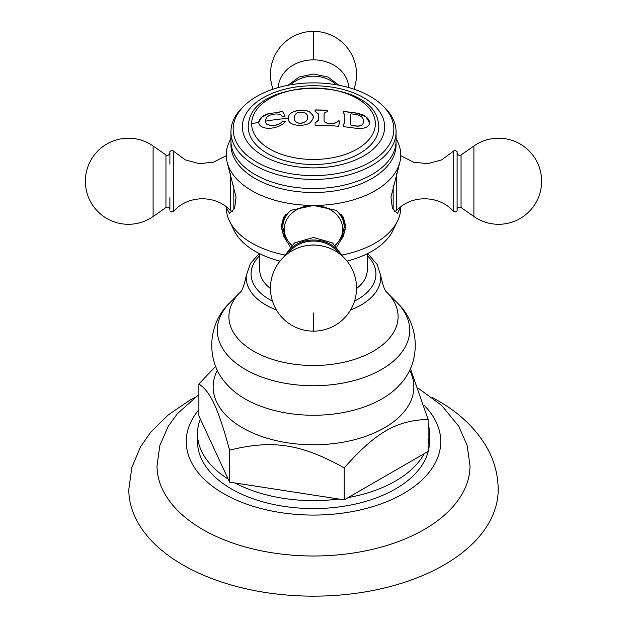 <?xml version="1.0" encoding="UTF-8"?>
<svg xmlns="http://www.w3.org/2000/svg" width="627" height="627" viewBox="0 0 627 627"><rect width="100%" height="100%" fill="white"/><g stroke="black" fill="none" stroke-linecap="round" stroke-linejoin="round"><path stroke-width="0.94" d="M418.797 388.607L441.674 405.442L458.721 426.203L467.162 445.397L470.015 465.979A156.523 90.366 180 0 1 373.128 549.189A156.523 90.366 180 0 1 202.827 529.533A156.523 90.366 0 0 1 156.985 465.979L159.838 445.397L168.279 426.203L177.323 413.765L198.892 394.54M432.183 397.487L438.03 400.724C459.089 412.738 475.125 427.904 486.121 446.22C494.045 459.763 498.065 474.2 498.191 489.53A184.691 106.629 180 0 1 384.179 588.048A184.691 106.629 180 0 1 182.904 564.935A184.691 106.629 0 0 1 128.809 489.53L131.835 467.499L140.566 446.761L150.848 432.019L168.326 414.847L189.683 400.316L194.817 397.487M428.108 423.413A115.979 66.964 180 0 1 429.479 433.68L429.479 441.604A115.979 66.964 180 0 1 357.884 503.473A115.979 66.964 180 0 1 231.488 488.958A115.979 66.964 0 0 1 197.521 441.604L197.521 433.68A115.979 66.964 0 0 0 228.165 479.036L229.6 482.124L338.862 499.021A115.979 66.964 180 0 1 234.953 482.947M429.479 433.68A115.979 66.964 180 0 1 428.108 443.955M424.189 453.674A115.979 66.964 180 0 1 348.126 497.595L428.108 451.416L428.108 419.471C396.75 420.2 375.565 432.434 344.207 467.907C301.391 443.916 272.424 439.433 229.6 450.178C218.125 408.083 210.366 391.358 198.892 384.014L215.672 366.262M410.34 368.582L428.108 419.471M338.862 499.021L344.207 499.852L348.126 497.595M344.207 499.852L344.207 467.907M229.6 482.124L229.6 450.178M228.165 479.036L200.326 419.04A115.979 66.964 0 0 0 197.521 433.68M270.456 288.545A53.765 31.044 180 0 1 259.735 269.939L259.735 253.723M356.544 288.545A53.765 31.044 0 0 0 367.265 269.939L367.265 253.723M279.979 261.106A82.56 47.668 180 0 1 234.584 231.559L228.871 219.724A87.263 50.379 0 0 0 284.376 254.938M347.021 261.106A82.56 47.668 0 0 0 392.416 231.559A82.56 47.668 0 0 0 394.861 225.657M342.624 254.938A87.263 50.379 0 0 0 398.129 219.724A87.263 50.379 0 0 0 400.763 207.451A87.263 50.379 0 0 0 400.755 206.816M400.747 206.816L397.557 213.337L392.424 208.54L390.942 197.144L399.673 162.965A87.263 50.379 0 0 0 400.763 155.049A87.263 50.379 0 0 0 398.208 142.956L396.06 138.159M290.042 246.513L283.451 235.823L281.413 225.908L283.623 217.146L290.779 210.335L313.5 205.429L336.221 210.335L343.377 217.146L345.587 225.908L343.549 235.823L336.958 246.513M226.245 206.816A87.263 50.379 0 0 0 226.237 207.451L229.443 213.337L234.576 208.54L236.058 197.144L227.327 162.965A87.263 50.379 180 0 0 313.5 205.429A87.263 50.379 0 0 0 399.673 162.965M231.01 142.846A82.56 47.668 180 0 0 313.5 192.497A82.56 47.668 0 0 0 395.99 142.846M227.327 162.965A87.263 50.379 180 0 1 226.237 155.049A87.263 50.379 180 0 1 228.792 142.956L230.94 138.159M226.253 206.816L226.237 207.451A87.263 50.379 0 0 0 228.871 219.724M230.36 173.538L230.36 210.468C215.712 194.644 188.069 194.966 173.789 211.134L173.789 151.366C172.887 150.229 171.586 150.331 169.893 151.656L169.893 164.164M169.893 152.933C168.679 156.891 165.183 154.893 165.951 154.987L165.951 207.513C168.083 206.628 169.4 207.31 169.893 209.567L169.893 197.599M281.421 225.383A32.087 26.201 180 0 0 285.034 236.935M345.579 225.383A32.087 26.201 0 0 1 341.966 236.935M285.63 214.379A30.676 25.049 180 0 0 282.824 224.85L282.824 227.248A30.676 25.049 0 0 1 291.046 210.178M335.954 210.178A30.676 25.049 0 0 1 344.176 227.248L344.176 224.85A30.676 25.049 180 0 0 341.37 214.379M286.194 254.828A29.594 24.163 180 0 1 313.5 239.992A29.594 24.163 0 0 1 340.806 254.828M313.5 188.531A82.56 47.668 0 0 0 396.06 140.863L396.06 131.756A82.56 47.668 0 0 0 384.335 107.264L382.423 105.422A80.334 46.382 0 0 0 313.5 82.866A80.334 46.382 180 0 0 244.577 105.422L242.665 107.264A82.56 47.668 180 0 0 230.94 131.756L230.94 140.863A82.56 47.668 180 0 0 313.5 188.531M396.06 131.756A82.56 47.668 0 0 1 313.5 179.424A82.56 47.668 180 0 1 230.94 131.756M244.577 105.422A80.334 46.382 180 0 0 243.613 152.118A80.334 46.382 180 0 0 313.5 175.623A80.334 46.382 0 0 0 383.387 152.118A80.334 46.382 0 0 0 382.423 105.422M313.5 167.879A71.141 41.068 0 0 0 384.641 126.811A71.141 41.068 0 0 0 313.5 85.734A71.141 41.068 180 0 0 242.359 126.811A71.141 41.068 180 0 0 313.5 167.879M378.779 126.811A65.279 37.691 180 0 1 313.5 164.493A65.279 37.691 180 0 1 248.221 126.811A65.279 37.691 180 0 1 248.731 122.116C255.644 77.199 371.356 77.199 378.269 122.116A65.279 37.691 180 0 1 378.779 126.811M278.623 112.46L279.846 111.841A242.351 197.881 0 0 1 282.667 111.535A241.309 54.071 80.6 0 1 285.167 116.089A242.414 190.334 153.7 0 0 282.463 116.794L281.296 115.423C279.344 112.782 268.654 113.793 266.224 118.182L265.292 121.176L266.224 123.958L271.444 125.761C277.11 125.29 280.825 123.715 282.581 121.035A242.21 181.83 36.5 0 1 285.167 121.426C283.749 125.463 270.456 130.706 262.415 127.062C259.993 125.925 258.763 124.35 258.716 122.336C259.155 118.378 262.682 115.407 269.304 113.424L278.623 112.46L269.304 113.424M265.292 121.246L266.224 123.832M288.459 118.284C287.519 110.838 302.629 108.275 309.283 111.7C312.669 114.576 313.923 116.418 313.03 117.225L313.03 117.225C313.657 117.962 312.701 119.741 310.153 122.547C305.059 126.967 287.205 126.544 288.459 118.284A242.712 198.171 0 0 0 265.292 121.176M318.43 117.265L318.43 113.957L315.067 111.441L315.067 109.929A242.351 197.881 0 0 1 327.427 110.25L327.427 111.763C325.107 112.233 323.987 113.009 324.065 114.106L324.065 120.368C324.041 121.873 325.609 122.884 328.76 123.401A242.516 198.014 0 0 1 332.514 123.613L336.534 122.531A241.56 102.13 -70.7 0 1 338.611 120.65A242.524 169.408 46.4 0 1 339.952 121.246A241.215 34.203 95.8 0 0 338.462 126.254A242.343 197.873 180 0 0 315.067 125.204L315.067 122.892L318.43 120.219L318.43 117.265M369.687 122.61C368.997 127.132 364.593 129.044 356.465 128.339A242.343 197.873 180 0 0 343.235 126.701L343.235 124.381L344.803 123.017L344.803 114.475L343.235 112.931L343.235 111.418A242.351 197.881 0 0 1 356.465 113.056C364.514 114.725 368.927 117.907 369.687 122.61L369.687 122.649M266.224 123.958L271.444 125.894C277.126 125.416 280.841 123.84 282.581 121.16A242.053 181.712 36.5 0 1 285.089 121.544M278.623 112.594L279.846 111.967A242.194 197.756 0 0 1 282.667 111.661A241.152 54.04 80.6 0 1 285.113 116.105M258.716 122.406L261.71 117.241L269.304 113.55M313.03 117.351C313.657 116.551 312.701 114.874 310.153 112.335C305.059 108.393 287.197 110.352 288.459 118.409M307.442 117.288L307.442 117.414C307.818 120.055 306.148 121.92 302.457 122.994C297.425 123.927 294.651 122.257 294.141 117.986L294.141 117.852C294.674 122.14 297.449 123.809 302.473 122.868C306.148 121.787 307.81 119.929 307.442 117.288C307.818 114.647 306.148 112.978 302.449 112.272C297.425 111.778 294.651 113.636 294.141 117.852M318.43 120.219L318.43 114.083M318.43 120.345L315.067 123.017L315.067 125.204M324.065 117.414L324.065 120.494C324.049 121.999 325.617 123.01 328.76 123.527A242.359 197.889 0 0 1 332.514 123.746L336.534 122.657A241.403 102.06 -70.7 0 1 338.611 120.776A242.367 169.298 46.4 0 1 339.803 121.309M315.067 111.441L315.067 110.054A242.194 197.756 0 0 1 327.427 110.376L327.427 111.763M344.803 123.017L344.803 114.608M344.803 123.143L343.235 124.514L343.235 126.701M343.235 112.931L343.235 111.551A242.194 197.756 0 0 1 356.465 113.189L365.823 116.81L369.687 122.72M363.691 121.348L362.908 124.083C361.654 125.784 359.279 126.442 355.783 126.051L355.783 125.925C359.279 126.309 361.654 125.651 362.908 123.95L363.691 121.277L362.908 118.425C361.661 116.41 359.287 115.094 355.783 114.475A242.492 197.991 180 0 0 351.426 113.871L350.485 114.263L350.485 124.632L351.426 125.322A242.524 198.022 0 0 1 355.783 125.925M350.485 114.396L350.485 124.765L351.426 125.455A242.367 197.889 0 0 1 355.783 126.051M453.211 211.134C455.084 212.2 456.385 212.098 457.107 210.844L457.107 151.656C455.414 150.331 454.113 150.229 453.211 151.366L453.211 211.134C438.931 194.966 411.288 194.644 396.64 210.468L396.64 173.538M198.892 384.014L198.892 415.952L200.326 419.04M198.892 409.682A127.25 73.469 0 0 0 223.518 493.559A127.25 73.469 180 0 0 390.621 500.048A127.25 73.469 180 0 0 424.134 405.308M217.404 370.149A100.351 57.943 0 0 0 242.539 427.818A100.351 57.943 180 0 0 364.992 436.572A100.351 57.943 180 0 0 409.596 370.149M399.454 385.08A96.809 55.889 180 0 1 245.047 398.89A96.809 55.889 0 0 1 227.546 385.08C205.468 362.696 206.8 323.947 229.905 302.716A96.205 55.544 0 0 0 245.478 369.483A96.205 55.544 180 0 0 371.842 374.366A96.205 55.544 180 0 0 397.095 302.716C420.2 323.947 421.532 362.696 399.454 385.08L399.948 384.523M350.579 309.965A67.261 38.835 0 0 0 380.644 275.253C382.752 285.356 384.884 291.108 387.024 292.503A84.598 48.843 180 0 1 364.796 355.509A84.598 48.843 180 0 1 253.676 351.206A84.598 48.843 0 0 1 239.976 292.503L229.905 302.716M259.264 253.488L250.345 263.614L246.356 275.253A67.261 38.835 0 0 0 265.934 305.028A67.261 38.835 0 0 0 276.421 309.965M259.735 255.62A62.426 36.045 0 0 0 269.359 299.424A62.426 36.045 0 0 0 272.463 301.101M354.537 301.101A62.426 36.045 0 0 0 367.265 255.62M233.832 185.106L233.832 209.998M165.951 154.987L153.106 145.989L153.106 216.511L165.951 207.513M290.748 84.77A29.884 24.398 0 0 1 313.5 76.188A29.884 24.398 180 0 1 336.252 84.77M348.737 87.568A35.261 28.787 180 0 0 313.5 59.855A35.261 28.787 0 0 0 278.263 87.568M353.926 89.167A43.044 43.044 0 0 0 313.5 31.35L313.5 59.855M315.914 205.476A29.218 23.857 0 0 1 340.618 220.367A29.218 23.857 0 0 1 335.374 245.071M291.626 245.071A29.218 23.857 0 0 1 286.382 220.367A29.218 23.857 0 0 1 311.086 205.476M338.196 252.853A28.317 23.121 0 0 0 313.5 241.042A28.317 23.121 180 0 0 288.804 252.853M318.406 245.345L317.16 245.204A26.263 21.443 0 0 0 313.5 244.992A26.263 21.443 180 0 0 309.84 245.204L308.594 245.345A43.044 43.044 0 0 0 270.527 290.567A43.044 43.044 0 0 0 313.5 331.15A43.044 43.044 0 0 0 356.473 290.567A43.044 43.044 0 0 0 318.406 245.345A35.261 28.787 0 0 0 313.5 245.063A35.261 28.787 180 0 0 308.594 245.345M313.5 312.959L313.5 331.15M251.654 123.762A61.846 35.708 0 0 1 313.5 88.054A61.846 35.708 0 0 1 375.346 123.762A61.846 35.708 180 0 1 313.5 159.47A61.846 35.708 180 0 1 251.654 123.762A242.712 198.171 0 0 1 258.716 122.336M313.03 117.225A242.712 198.171 0 0 1 313.5 117.225M393.168 209.998L393.168 185.106M457.107 152.933C458.321 156.891 461.817 154.893 461.049 154.987L461.049 207.513C458.917 206.628 457.6 207.31 457.107 209.567M461.049 207.513L473.894 216.511L473.894 145.989L461.049 154.987M387.024 292.503L397.095 302.716M246.356 275.253C244.248 285.356 242.116 291.108 239.976 292.503L239.992 292.495M380.644 275.253L377.125 264.429L367.735 253.488M392.416 231.559L398.129 219.724M230.36 210.468L232.515 211.746M226.245 155.684L213.462 162.197L199.182 163.671L185.341 159.885L173.789 151.366M169.893 210.844C170.615 212.098 171.916 212.2 173.789 211.134M153.106 145.989A43.044 43.044 0 0 0 85.374 181.25A43.044 43.044 0 0 0 153.106 216.511M288.059 85.256L299.11 76.996L313.5 74.025L327.89 76.996L338.941 85.256M313.5 31.35A43.044 43.044 0 0 0 273.074 89.167M335.602 245.267L341.934 237.014L344.176 227.248M291.398 245.267L285.066 237.014L282.824 227.248M343.361 257.109L332.506 242.931L313.5 237.461L294.494 242.931L283.639 257.109M396.64 210.468L394.485 211.746M400.755 155.684L413.538 162.197L427.818 163.671L441.659 159.885L453.211 151.366M473.894 216.511A43.044 43.044 0 0 0 541.626 181.25A43.044 43.044 0 0 0 473.894 145.989"/></g></svg>
